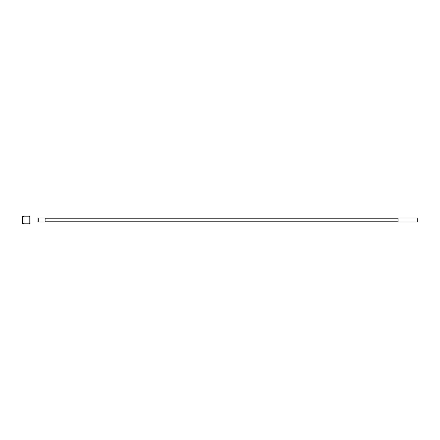 <?xml version="1.0" encoding="UTF-8"?>
<svg xmlns="http://www.w3.org/2000/svg" width="440" height="440" viewBox="0 0 440 440"><rect width="100%" height="100%" fill="white"/><g stroke="black" fill="none" stroke-linecap="round" stroke-linejoin="round"><path stroke-width="0.66" d="M29.178 223.79L29.975 222.992L29.975 217.008L29.178 216.211L23.997 216.211L23.997 223.79L29.178 223.79L29.178 216.211M22.561 216.519L22 216.909L22 223.091L22.561 223.482L22.561 216.519L23.997 216.211M45.128 220L45.128 218.004L38.253 218.004L38.253 221.997L45.128 221.997L45.128 220M398.063 220L398.063 221.997L417.703 221.997L417.703 218.004L398.063 218.004L398.063 220M38.253 218.004L37.95 218.306L37.95 221.694L38.253 221.997M417.703 221.997L418 221.694L417.703 218.004M22.561 223.482L23.997 223.79M398.063 218.207L45.128 218.207M398.063 221.793L45.128 221.793"/></g></svg>
